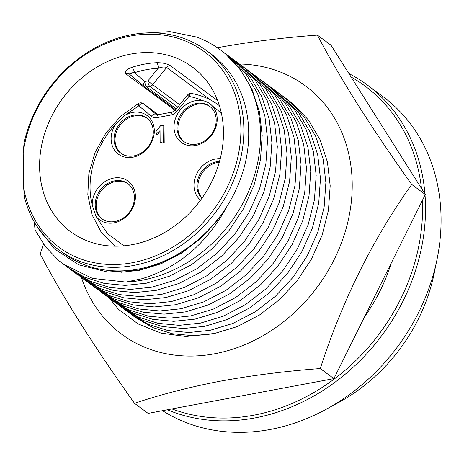<?xml version="1.0" encoding="UTF-8"?>
<svg xmlns="http://www.w3.org/2000/svg" width="464" height="464" viewBox="0 0 464 464"><rect width="100%" height="100%" fill="white"/><g stroke="black" fill="none" stroke-linecap="round" stroke-linejoin="round"><path stroke-width="0.7" d="M81.473 277.571A154.471 129.259 -53.5 0 0 214.768 353.748A154.471 129.259 -53.5 0 0 351.66 198.354A154.471 129.259 -53.5 0 0 239.499 63.997M217.918 47.635C249.667 41.853 282.825 37.677 317.382 35.113C340.129 78.404 371.577 128.18 411.725 184.446C372.662 239.308 342.188 300.678 320.288 368.555C285.673 371.125 252.515 375.301 220.829 381.077C189.416 387.115 160.648 394.533 134.514 403.332C94.488 347.258 63.04 297.476 40.171 253.999L43.5 244.11M134.514 403.332L148.115 413.389L333.889 378.618L425.326 194.509L330.977 45.176L317.382 35.113M109.69 298.416L118.546 309.401L109.492 298.259M411.725 184.446L425.326 194.509M320.288 368.555L333.889 378.618M211.915 333.958L185.844 336.487L160.909 333.088L138.133 323.93L118.546 309.401M217.657 100.659L170.392 65.697C166.912 63.643 162.336 62.646 156.664 62.71A102.393 85.678 -53.5 0 0 144.298 64.16A102.393 85.678 -53.5 0 0 131.944 67.338C126.382 69.385 124.404 71.607 126.017 74.002L175.131 110.339M113.982 245.085A102.393 85.678 -53.5 0 0 114.33 246.164M132.362 244.638A102.393 85.678 126.5 0 1 70.627 231.681A102.393 85.678 126.5 0 1 45.402 131.295A102.393 85.678 126.5 0 1 130.697 54.097A102.393 85.678 126.5 0 1 192.427 67.054A102.393 85.678 126.5 0 1 217.657 167.44A102.393 85.678 126.5 0 1 132.362 244.638M132.518 262.705A121.812 101.929 -53.5 0 0 240.897 128.893A121.812 101.929 -53.5 0 0 130.541 36.03A121.812 101.929 -53.5 0 0 23.2 152.952L23.49 186.284A121.812 101.929 -53.5 0 0 132.518 262.705M23.49 186.284L24.557 197.676A124.021 103.774 -53.5 0 0 58.737 249.789A124.021 103.774 -53.5 0 0 133.504 265.478A124.021 103.774 -53.5 0 0 236.82 171.976A124.021 103.774 -53.5 0 0 206.26 50.385A124.021 103.774 -53.5 0 0 131.492 34.696A124.021 103.774 -53.5 0 0 24.076 142.999L23.2 152.952M58.737 249.789L63.597 253.379A124.021 103.774 -53.5 0 0 138.365 269.068A124.021 103.774 -53.5 0 0 241.674 175.572A124.021 103.774 -53.5 0 0 211.12 53.981L206.26 50.385M123.882 245.816L107.48 233.653L96.019 216.311L92.249 205.297A24.053 20.126 126.5 0 1 113.634 178.077A24.053 20.126 126.5 0 1 135.424 196.417A24.053 20.126 126.5 0 1 114.022 222.836A24.053 20.126 126.5 0 1 96.019 216.311M115.594 124.23L125.129 115.2A24.053 20.126 126.5 0 1 154.315 130.796A24.053 20.126 126.5 0 1 132.913 157.221A24.053 20.126 126.5 0 1 111.122 138.881A24.053 20.126 126.5 0 1 115.594 124.23A82.975 69.432 126.5 0 0 92.249 205.297M219.402 105.676L218.474 104.986C210.563 99.168 201.649 95.34 191.725 93.508A4.414 2.233 100.3 0 0 188.987 96.408L176.749 111.528A8.828 7.383 126.5 0 1 171.164 114.979L156.942 117.641A8.828 7.383 126.5 0 1 151.316 116.284L138.852 105.798L125.129 115.2M36.366 225.516L54.375 248.861L78.729 264.793L107.538 272.02L138.69 269.99C149.536 267.682 160.097 263.79 170.387 258.315A124.108 103.849 -53.5 0 0 226.739 206.944C206.497 243.815 178.193 267.751 141.822 278.754L125.889 282.054A132.849 111.163 -53.5 0 0 142.32 280.157A132.849 111.163 -53.5 0 0 252.984 180.003A132.849 111.163 -53.5 0 0 220.255 49.758A132.849 111.163 -53.5 0 0 196.597 37.05L169.911 31.645L141.694 33.24M364.576 316.819A163.618 136.909 -53.5 0 0 391.181 263.25M114.62 180.85A21.849 18.282 -53.5 0 0 96.419 197.322A21.849 18.282 -53.5 0 0 101.802 218.741A21.849 18.282 -53.5 0 0 114.973 221.502A21.849 18.282 -53.5 0 0 133.174 205.03A21.849 18.282 -53.5 0 0 127.791 183.611A21.849 18.282 -53.5 0 0 114.62 180.85M133.87 155.887A21.849 18.282 -53.5 0 0 153.306 131.886A21.849 18.282 -53.5 0 0 146.682 117.995A21.849 18.282 -53.5 0 0 133.516 115.229A21.849 18.282 -53.5 0 0 114.074 139.229A21.849 18.282 -53.5 0 0 120.698 153.12A21.849 18.282 -53.5 0 0 133.87 155.887M195.802 145.447A24.053 20.126 126.5 0 1 174.012 127.107A24.053 20.126 126.5 0 1 195.414 100.688A24.053 20.126 126.5 0 1 202.832 100.659C206.677 101.465 209.902 103.275 212.495 106.088A24.053 20.126 126.5 0 1 215.11 129.236A24.053 20.126 126.5 0 1 195.802 145.447M196.405 103.46A21.849 18.282 -53.5 0 0 178.205 119.927A21.849 18.282 -53.5 0 0 183.587 141.346A21.849 18.282 -53.5 0 0 196.759 144.113A21.849 18.282 -53.5 0 0 214.954 127.641A21.849 18.282 -53.5 0 0 209.571 106.221A21.849 18.282 -53.5 0 0 196.405 103.46M219.495 161.478A21.849 18.282 -53.5 0 0 216.375 161.803A21.849 18.282 -53.5 0 0 196.939 185.797A21.849 18.282 -53.5 0 0 201.898 198.267M200.529 200.158A24.053 20.126 126.5 0 1 195.535 176.633A24.053 20.126 126.5 0 1 215.389 159.03A24.053 20.126 126.5 0 1 220.232 158.694M171.964 408.929A189.782 158.804 -53.5 0 0 253.715 415.205A189.782 158.804 -53.5 0 0 422.408 200.378M421.474 188.413A189.782 158.804 -53.5 0 0 351.109 77.036M167.365 409.787A191.986 160.648 -53.5 0 0 254.707 417.971A191.986 160.648 -53.5 0 0 425.03 195.1M424.931 193.888A191.986 160.648 -53.5 0 0 367.331 85.005A191.986 160.648 -53.5 0 0 348.905 73.544M128.267 183.982A21.849 18.282 -53.5 0 0 115.594 181.569A21.849 18.282 -53.5 0 0 97.51 197.705A21.849 18.282 -53.5 0 0 102.295 219.089M147.163 118.366A21.849 18.282 -53.5 0 0 134.485 115.948A21.849 18.282 -53.5 0 0 116.4 132.083A21.849 18.282 -53.5 0 0 121.191 153.468M210.053 106.592A21.849 18.282 -53.5 0 0 197.374 104.18A21.849 18.282 -53.5 0 0 179.29 120.315A21.849 18.282 -53.5 0 0 184.08 141.7M219.275 162.255A21.849 18.282 -53.5 0 0 197.913 186.516A21.849 18.282 -53.5 0 0 202.026 198.082M162.539 410.692A191.986 160.648 -53.5 0 0 270.245 429.473A191.986 160.648 -53.5 0 0 430.174 284.734A191.986 160.648 -53.5 0 0 382.875 96.506L367.331 85.005M70.203 269.172L72.871 271.225L90.109 281.236L109.672 287.419L130.604 289.391L151.827 287.193L174.557 280.331L196.782 268.789L217.181 253.106L234.639 234.303L248.89 212.796L259.538 188.912L265.855 163.983L267.6 139.461L264.845 115.785L257.497 93.409L245.85 73.701L230.683 57.704L223.3 52.084M72.871 271.225L77.175 274.404L94.412 284.42L113.976 290.603L134.908 292.575L156.13 290.371L178.86 283.51L201.086 271.968L221.485 256.29L238.943 237.481L253.193 215.98L263.842 192.096L270.152 167.168L271.898 142.645L269.149 118.964L261.8 96.593L250.148 76.885L234.987 60.883L226.043 54.039M332.265 405.838A165.509 138.492 -53.5 0 0 435.505 266.301M79.918 276.358L82.586 278.412L99.824 288.422L119.387 294.605L140.319 296.577L161.542 294.379L184.272 287.518L206.497 275.976L226.896 260.292L244.354 241.489L258.605 219.982L269.253 196.098L275.57 171.17L277.31 146.647L274.56 122.972L267.212 100.601L255.565 80.887L240.398 64.89L233.009 59.27M82.586 278.412L86.89 281.59L104.127 291.607L123.691 297.789L144.623 299.761L165.839 297.557L188.575 290.696L210.801 279.154L231.194 263.477L248.652 244.667L262.902 223.167L273.551 199.282L279.867 174.354L281.613 149.831L278.864 126.15L271.515 103.779L259.863 84.071L244.702 68.069L235.758 61.225M89.633 283.545L92.301 285.598L109.539 295.609L129.102 301.791L150.034 303.769L171.257 301.565L193.987 294.704L216.212 283.162L236.611 267.479L254.069 248.675L268.32 227.169L278.968 203.284L285.279 178.356L287.025 153.833L284.275 130.158L276.927 107.787L265.275 88.073L250.113 72.077L242.724 66.456M92.301 285.598L96.605 288.776L113.842 298.793L133.4 304.976L154.338 306.948L175.554 304.744L198.285 297.882L220.51 286.346L240.909 270.663L258.367 251.853L272.617 230.353L283.266 206.468L289.582 181.54L291.328 157.018L288.573 133.336L281.225 110.966L269.578 91.257L254.411 75.255L245.468 68.417M99.348 290.731L102.016 292.784L119.254 302.795L138.817 308.983L159.749 310.955L180.966 308.751L203.702 301.89L225.927 290.348L246.32 274.665L263.778 255.861L278.029 234.355L288.678 210.47L294.994 185.542L296.74 161.02L293.99 137.344L286.642 114.973L274.99 95.259L259.828 79.263L252.439 73.643M102.016 292.784L106.314 295.968L123.552 305.979L143.115 312.162L164.047 314.134L185.269 311.93L208 305.068L230.225 293.532L250.624 277.849L268.082 259.045L282.332 237.539L292.981 213.655L299.297 188.726L301.043 164.204L298.288 140.522L290.94 118.152L279.293 98.443L264.126 82.447L255.183 75.603M134.27 71.787L129.711 74.321L143.886 86.246M281.578 95.201L288.968 100.821L304.135 116.824L315.781 136.532L323.13 158.903L325.879 182.584L324.139 207.101L317.823 232.029L307.174 255.913L292.923 277.42L275.465 296.229L255.067 311.907L232.841 323.449L210.111 330.31L188.889 332.514L167.956 330.542L148.393 324.353L131.155 314.343L128.487 312.289M284.328 97.162L293.271 104.006L308.432 120.002L320.085 139.716L327.433 162.087L330.182 185.762L328.437 210.285L322.12 235.213L311.472 259.098L297.221 280.604L279.763 299.408L259.37 315.091L237.145 326.633L214.409 333.494L193.192 335.692L172.26 333.72L152.697 327.538L135.459 317.527L131.155 314.343M109.057 297.917L111.731 299.97L128.969 309.981L148.532 316.17L169.464 318.142L190.681 315.938L213.417 309.076L235.637 297.534L256.035 281.857L273.493 263.047L287.744 241.541L298.393 217.657L304.709 192.728L306.455 168.212L303.705 144.53L296.357 122.16L284.705 102.451L269.543 86.449L262.154 80.829M111.731 299.97L116.029 303.154L133.267 313.165L152.83 319.348L173.762 321.32L194.984 319.122L217.715 312.26L239.94 300.718L260.339 285.035L277.797 266.232L292.047 244.725L302.696 220.841L309.012 195.912L310.752 171.39L308.003 147.709L300.655 125.338L289.002 105.63L273.841 89.633L264.898 82.789M271.869 88.015L279.253 93.635L294.42 109.637L306.066 129.346L313.415 151.716L316.17 175.398L314.424 199.914L308.108 224.843L297.459 248.727L283.208 270.234L265.75 289.043L245.352 304.72L223.126 316.262L200.396 323.124L179.174 325.328L158.241 323.356L138.678 317.167L121.44 307.156L118.772 305.103M274.613 89.975L283.556 96.819L298.717 112.816L310.37 132.524L317.718 154.901L320.467 178.576L318.722 203.099L312.411 228.027L301.762 251.911L287.512 273.418L270.054 292.221L249.655 307.905L227.43 319.447L204.699 326.308L183.477 328.506L162.545 326.534L142.982 320.351L125.744 310.341L121.44 307.156M131.944 67.338A4.414 1.56 -108.2 0 1 134.456 72.744C130.842 72.703 129.282 73.248 129.787 74.379M156.664 62.71A4.414 1.995 -92.7 0 1 158.108 68.318A97.979 81.983 -53.5 0 0 134.456 72.744L144.849 81.49L147.906 80.916L152.673 84.732L166.646 67.483C164.453 66.665 161.605 66.944 158.108 68.318L147.906 80.916A4.414 1.798 -100.6 0 0 149.884 86.461L177.77 107.091M34.278 222.007L35.061 230.011L45.484 246.755L58.667 260.49L67.46 267.218M160.057 132.472L157.128 134.763L156.159 134.044L156.13 130.848L160.608 125.744L163.079 125.28L163.224 141.891L160.144 142.465L160.039 130.645L156.159 134.044M163.079 125.28L164.053 125.999L164.198 142.61L161.112 143.185L160.144 142.465M220.441 49.897L225.272 53.696L240.433 69.699L252.085 89.407L259.434 111.778L262.183 135.459L260.443 159.976L254.127 184.91L243.478 208.788L229.228 230.295L211.77 249.104L191.371 264.782L169.145 276.324L146.415 283.185L125.181 285.389L104.243 283.411L84.674 277.223L67.431 267.2M125.889 282.054L92.255 278.354L63.162 264.039M226.739 206.944L217.106 220.76L200.813 238.345L181.784 253.008L161.037 263.807L139.821 270.228L120.913 272.293M164.198 142.61L163.224 141.891M126.017 74.002A4.414 3.695 126.5 0 1 126.974 73.706A4.414 3.695 126.5 0 1 129.636 74.263L129.636 74.263A4.414 3.695 126.5 0 1 129.7 74.315M170.392 65.697A4.414 3.695 -53.5 0 0 169.435 65.755A4.414 3.695 -53.5 0 0 166.646 67.483L210.714 100.085M115.472 246.175A87.389 73.121 126.5 0 1 114.527 245.491L101.082 231.942L91.976 214.652L87.818 194.776L88.862 173.617L95.021 152.581L105.896 133.029L120.762 116.261L138.637 103.379A4.414 1.148 -119.2 0 0 138.852 105.798A4.414 2.413 -49.9 0 1 143.573 103.803L158.299 114.701L143.422 103.687A4.414 3.695 126.5 0 1 143.573 103.803L156.31 114.498M218.474 104.986A87.389 73.121 126.5 0 1 219.408 105.693M129.636 74.263L143.95 86.304A4.414 4.414 0 0 0 144.165 86.472A4.414 3.695 -53.5 0 1 144.014 86.35A4.414 2.413 -49.9 0 1 143.95 86.304A4.414 2.413 -49.9 0 1 144.849 81.49A4.414 1.798 -100.6 0 0 146.827 87.029L149.884 86.461A4.414 3.695 126.5 0 0 152.673 84.732L179.69 104.719M191.725 93.508A4.414 4.414 0 0 0 187.502 95.068L188.987 96.408A82.975 69.432 126.5 0 1 202.832 100.659M212.495 106.088A82.975 69.432 126.5 0 1 221.519 113.842M175.618 109.742L144.165 86.472A4.414 3.695 -53.5 0 0 146.827 87.029L176.332 108.86M151.316 116.284A4.414 2.413 -49.9 0 1 156.037 114.295A4.414 3.695 126.5 0 0 156.188 114.417L158.073 114.741A4.414 1.798 -100.6 0 0 156.942 117.641M171.164 114.979A4.414 1.798 -100.6 0 1 172.295 112.079L158.073 114.741M176.749 111.528L175.259 110.188L172.295 112.079M115.449 246.175L114.527 245.491M143.422 103.687A4.414 4.414 0 0 0 138.637 103.379M220.255 49.758L220.626 50.031M187.502 95.068L175.259 110.188"/></g></svg>
